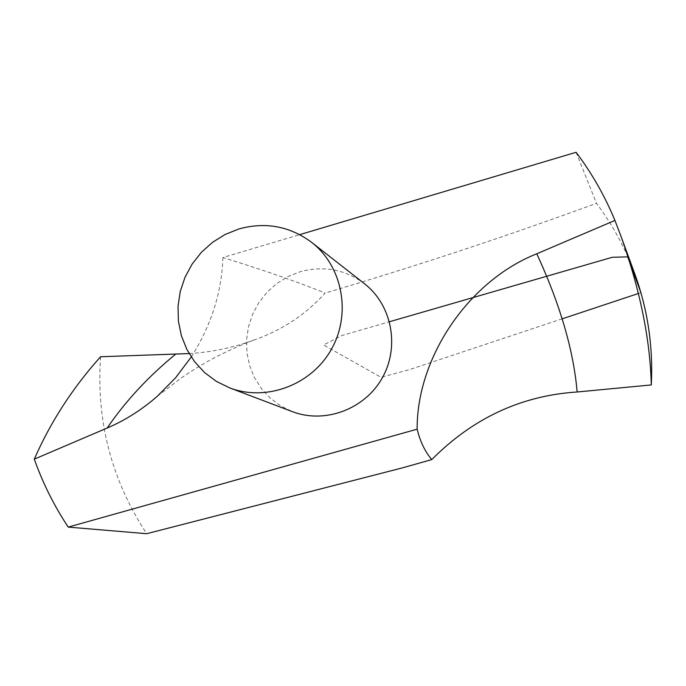 <?xml version="1.0" encoding="UTF-8"?>
<svg xmlns="http://www.w3.org/2000/svg" width="686" height="686" viewBox="0 0 686 686"><rect width="100%" height="100%" fill="white"/><g stroke="black" fill="none" stroke-linecap="round" stroke-linejoin="round"><path stroke-width="0.51" stroke-dasharray="3.43 2.57" d="M100.593 356.746C96.074 420.895 111.441 479.883 146.684 533.708M189.139 353.573C212.025 352.21 234.149 347.51 255.518 339.484C282.795 329.709 305.99 314.239 325.095 293.085C298.316 282.16 264.256 270.31 222.907 257.524L299.722 234.638M634.722 273.705C625.323 248.238 612.572 224.776 596.468 203.322C507.597 235.881 417.139 265.808 325.095 293.085M364.498 283.738C345.118 269.418 323.715 265.405 300.296 271.699L288.111 276.509L276.93 283.412L267.086 292.185L258.905 302.543L252.637 314.171L248.478 326.699L246.557 339.733L246.951 352.861L249.635 365.672L254.54 377.754L261.512 388.722L270.344 398.223L280.754 405.949L292.416 411.651M222.907 257.524C221.801 292.15 211.254 325.31 191.257 356.986M576.094 152.292L596.468 203.322M640.904 292.656L638.443 293.479M562.194 318.836L409.328 369.677L381.013 377.309L323.578 344.947L342.091 335.463L389.494 321.743M620.847 235.873L621.302 237.099M157.454 396.131L181.344 377.917C194.258 369.24 195.647 368.451 206.289 362.208C224.862 351.455 251.11 340.805 255.518 339.484"/><path stroke-width="1.03" d="M146.684 533.708L402.605 467.818L431.768 459.586C425.037 451.68 420.166 441.544 417.139 429.179L68.231 527.097L146.684 533.708M191.257 356.986L175.59 377.78L157.454 396.131C141.728 409.859 124.963 420.484 107.162 428.03L34.3 459.148C50.515 422.062 72.605 387.924 100.593 356.746L189.139 353.573M417.139 429.179C416.719 357.663 468.315 280.883 536.786 253.786L614.939 220.446L620.873 235.941C640.047 289.724 650.182 339.39 651.288 384.94C653.235 346.473 647.704 309.395 634.722 273.705L621.302 237.099M651.288 384.94L577.14 391.989C521.351 395.608 472.894 418.143 431.768 459.586M229.578 387.847L292.416 411.651C324.821 424.12 364.738 409.319 382.222 377.995C399.964 346.807 391.955 304.996 364.498 283.738L311.59 242.321C289.689 226.148 265.491 221.689 238.994 228.935L225.205 234.44L212.54 242.321L201.392 252.311L192.114 264.093L184.988 277.307L180.238 291.533L178.026 306.325L178.403 321.22L181.387 335.746L186.884 349.448L194.721 361.882L204.668 372.652L216.416 381.399L229.578 387.847C266.194 401.945 311.47 385.026 331.381 349.346C351.592 313.828 342.614 266.331 311.59 242.321M299.722 234.638L576.094 152.292C591.855 173.215 604.812 195.939 614.939 220.446M34.3 459.148C42.824 483.176 54.134 505.831 68.231 527.097M638.443 293.479L562.194 318.836M389.494 321.743L612.238 257.293L627.681 256.856L640.904 292.656M107.162 428.03C125.564 401.087 148.476 376.408 175.882 353.967M536.786 253.786C560.179 304.593 573.625 350.657 577.14 391.989"/></g></svg>
